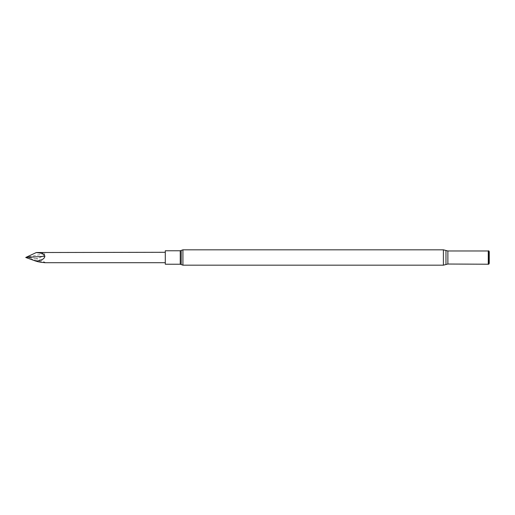 <?xml version="1.0" encoding="UTF-8"?>
<svg xmlns="http://www.w3.org/2000/svg" width="515" height="515" viewBox="0 0 515 515"><rect width="100%" height="100%" fill="white"/><g stroke="black" fill="none" stroke-linecap="round" stroke-linejoin="round"><path stroke-width="0.39" stroke-dasharray="2.58 1.93" d="M165.296 257.5L165.296 252.292L165.296 257.5M165.296 250.773L165.296 264.227M488.754 264.227L488.754 250.773M489.25 263.365L489.25 251.635M40.627 252.292L44.863 253.728C43.131 256.225 40.292 257.873 36.346 258.665C40.35 259.702 43.189 260.976 44.863 262.495L44.477 262.708M25.75 257.7L44.863 262.495M36.346 258.665L25.75 257.384L44.863 253.728M443.396 265.174L443.396 249.827M182.922 249.827L182.922 265.174M445.971 264.517L445.971 250.483M447.883 264.028L447.883 250.972M488.272 264.028L488.272 250.972M488.523 264.098L488.523 250.902M180.25 250.773L180.25 264.227M181.19 250.438L181.19 264.562"/><path stroke-width="0.77" d="M443.396 265.174L182.922 265.174L180.25 264.227L165.296 264.227L165.296 250.773L180.25 250.773L182.922 249.827L443.396 249.827L443.396 265.174L447.883 264.028L488.754 264.227L488.754 250.773L488.523 264.098M488.754 250.773L489.25 251.635L489.25 263.365L488.754 264.227M44.863 262.495C43.131 262.689 40.292 262.296 36.346 261.311C39.262 260.371 44.277 260.011 44.863 256.277C44.193 252.814 39.23 253.103 36.346 252.524L165.296 252.292M36.346 252.524L25.75 257.468L44.863 256.277M36.346 261.311L25.75 257.468M182.922 265.174L182.922 249.827M443.396 249.827L445.971 250.483L445.971 264.517M445.971 250.483L447.883 250.972L447.883 264.028M447.883 250.972L488.272 250.972L488.272 264.028M180.25 264.227L180.25 250.773M181.19 264.562L181.19 250.438M44.477 262.708L165.296 262.708"/></g></svg>

